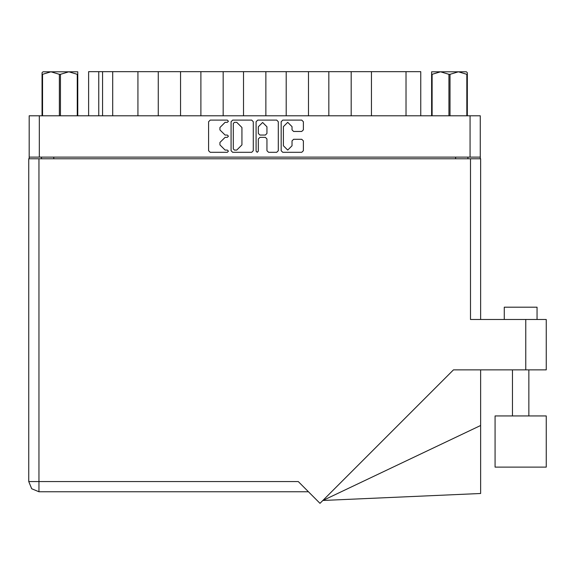 <?xml version="1.0" encoding="UTF-8"?>
<svg xmlns="http://www.w3.org/2000/svg" width="575" height="575" viewBox="0 0 575 575"><rect width="100%" height="100%" fill="white"/><g stroke="black" fill="none" stroke-linecap="round" stroke-linejoin="round"><path stroke-width="0.86" d="M39.33 157.126L29.16 157.126L29.16 115.791L480.233 115.791L480.233 157.126L39.33 157.126L39.33 115.791M137.907 115.791L137.907 71.667L158.247 71.667L158.247 115.791M180.557 115.791L180.557 71.667L200.898 71.667L200.898 115.791M223.201 115.791L223.201 71.667L243.541 71.667L243.541 115.791M286.185 115.791L286.185 71.667L243.541 71.667M328.835 115.791L328.835 71.667L286.185 71.667M371.479 115.791L371.479 71.667L328.835 71.667M88.622 115.791L88.622 71.667L137.907 71.667M406.007 115.791L406.007 71.667L420.771 71.667L420.771 115.791M504.261 319.506L504.261 307.208L537.064 307.208L537.064 319.506M546.25 415.955L495.075 415.955L495.075 467.13L546.25 467.13L546.25 415.955L546.25 467.13M470.472 158.765L470.472 319.506L546.25 319.506L546.25 369.862L453.481 369.862L320.009 503.333L298.245 481.562L38.92 481.562L38.92 491.733L31.726 488.757L28.75 481.562L38.92 481.562L38.92 158.765L480.643 158.765L480.643 319.506M28.75 158.765L28.75 481.562L28.75 158.765L38.92 158.765M480.643 425.471L480.643 493.494L322.913 500.437L480.643 425.471L480.643 369.862M59.376 115.791L59.376 74.29L60.454 74.29L60.454 115.791M42.981 71.832L42.032 72.73L42.981 71.832L77.79 71.832L77.79 115.791M42.032 72.73L42.032 115.791L42.032 74.29L42.579 74.29L42.579 115.791M77.251 115.791L77.251 74.29L77.79 74.29M431.595 115.791L431.595 71.832L466.404 71.832L467.353 72.73L467.353 115.791M466.814 115.791L466.814 74.29L467.353 74.29M448.931 115.791L448.931 74.29L450.017 74.29L450.017 115.791M431.595 74.29L432.141 74.29L432.141 115.791M437.173 71.832L440.536 71.832L432.141 74.29M466.814 74.29L458.412 71.832L460.352 71.832M292.007 126.673L287.701 122.367L283.396 126.673L283.396 145.748L287.701 150.053L292.007 145.748L292.007 140.882L293.617 139.272L301.746 139.272L303.356 140.882L303.356 150.7L301.746 152.31L282.749 152.31L281.139 150.7L281.139 121.72L282.749 120.11L301.746 120.11L303.356 121.72L303.356 129.849L301.746 131.459L293.617 131.459L292.007 129.849L292.007 126.673M227.326 137.339L228.455 136.21L227.326 135.082L225.112 135.082L219.959 129.928L219.959 127.513L225.112 122.367L227.326 122.367L228.455 121.239L227.326 120.11L210.22 120.11L208.61 121.72L208.61 150.7L210.22 152.31L227.326 152.31L228.455 151.182L227.326 150.053L225.112 150.053L219.959 144.907L219.959 142.492L225.112 137.339L227.326 137.339M266.973 126.752L262.667 122.446L258.355 126.752L258.355 133.472L259.965 135.082L265.363 135.082L266.973 133.472L266.973 126.752M28.75 481.562L31.726 488.757L38.92 491.733L308.416 491.733M257.233 152.31L258.355 151.182L258.355 138.949L259.965 137.339L265.363 137.339L266.973 138.949L266.973 150.7L268.582 152.31L276.712 152.31L278.322 150.7L278.322 121.72L276.712 120.11L257.715 120.11L256.105 121.72L256.105 151.182L257.233 152.31M253.287 150.7L253.287 121.72L251.678 120.11L232.681 120.11L231.071 121.72L231.071 150.7L232.681 152.31L251.678 152.31L253.287 150.7M29.16 157.126L29.16 158.765M480.233 157.126L480.233 158.765M41.465 158.765L41.465 157.126L41.465 158.765M467.928 157.126L467.928 158.765M112.729 115.791L112.729 71.667M180.557 71.667L158.247 71.667M223.201 71.667L200.898 71.667M265.851 115.791L265.851 71.667M308.495 115.791L308.495 71.667M351.145 115.791L351.145 71.667M406.007 71.667L371.479 71.667M234.449 122.367L233.321 123.488L233.321 148.932L234.449 150.053L236.785 150.053L241.938 144.907L241.938 127.513L236.785 122.367L234.449 122.367M59.376 74.29L50.974 71.832L42.579 74.29M77.251 74.29L68.856 71.832L60.454 74.29M467.353 72.73L466.404 71.832M458.412 71.832L450.017 74.29M448.931 74.29L440.536 71.832M470.062 157.126L470.062 115.791M53.762 157.126L53.762 158.765M455.623 158.765L455.623 157.126M98.792 71.667L98.792 115.791M102.558 115.791L102.558 71.667M525.744 369.862L525.744 319.506M528.863 415.955L528.863 369.862M512.462 415.955L512.462 369.862"/></g></svg>
